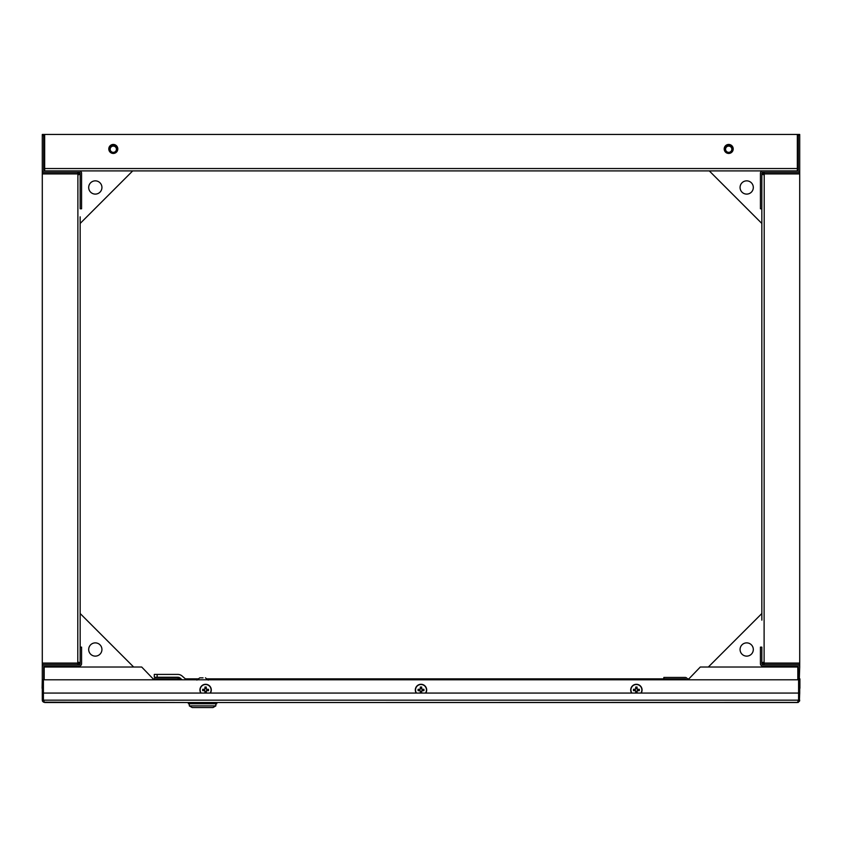 <?xml version="1.0" encoding="UTF-8"?>
<svg xmlns="http://www.w3.org/2000/svg" width="842" height="842" viewBox="0 0 842 842"><rect width="100%" height="100%" fill="white"/><g stroke="black" fill="none" stroke-linecap="round" stroke-linejoin="round"><path stroke-width="1.26" d="M761.842 620.154L761.842 173.273A0.947 0.947 0 0 1 762.789 172.326L799.711 172.326L799.711 663.064L799.711 173.915L764.21 173.915L761.842 174.694L764.21 172.326L764.21 173.747L799.711 173.747L799.711 134.457L798.29 134.457L798.29 169.958A0.947 0.947 0 0 1 797.342 170.905L762.789 170.905A2.368 2.368 0 0 0 760.421 173.273L760.421 208.784L761.842 208.784M761.842 523.587L761.842 568.55M761.842 475.298L761.842 520.272M761.842 427.01L761.842 471.983M761.842 616.839L761.842 571.865M761.842 423.694L761.842 378.732M761.842 330.443L761.842 361.681M761.842 278.839L761.842 233.865M761.842 220.141L761.842 230.561M761.842 316.708L761.842 327.128M761.842 364.996L761.842 375.416M763.262 174.694L764.21 173.747M764.21 663.233L764.21 664.654L761.842 662.286L764.104 663.064L799.711 663.064L799.711 664.654L799.711 663.233L764.21 663.233L763.262 662.286M764.104 663.064L764.21 173.915M797.342 664.654L799.711 664.654L799.711 667.022A2.368 2.368 0 0 0 797.342 664.654L762.789 664.654A0.947 0.947 0 0 1 761.842 663.707L761.842 647.14L760.421 647.14L760.421 663.707A2.368 2.368 0 0 0 762.789 666.075L797.342 666.075A0.947 0.947 0 0 1 798.29 667.022L798.29 679.799M797.342 172.326A2.368 2.368 0 0 0 799.711 169.958M44.658 170.905A0.947 0.947 0 0 1 43.71 169.958L43.71 134.457L42.289 134.457L42.289 169.958A2.368 2.368 0 0 0 44.658 172.326L79.211 172.326A0.947 0.947 0 0 1 80.158 173.273L80.158 208.784L81.579 208.784L81.579 173.273A2.368 2.368 0 0 0 79.211 170.905L44.658 170.905L44.658 134.457L798.29 134.457M728.698 153.444A4.494 4.494 0 0 0 733.203 148.939A4.494 4.494 0 0 0 728.698 144.445A4.494 4.494 0 0 0 724.204 148.939A4.494 4.494 0 0 0 728.698 153.444M113.302 153.444A4.494 4.494 0 0 0 117.796 148.939A4.494 4.494 0 0 0 113.302 144.445A4.494 4.494 0 0 0 108.797 148.939A4.494 4.494 0 0 0 113.302 153.444M762.789 170.905L79.211 170.905M797.342 134.457L797.342 170.905M799.711 154.339L799.711 144.877M798.29 145.14L797.342 145.14L797.532 154.265L798.1 154.265L798.29 145.14M43.71 145.14L44.658 145.14L44.468 154.265L43.71 154.075L43.71 145.14M42.289 144.877L42.289 154.339M761.842 662.286L761.842 654.708M761.842 182.272L761.842 174.694M80.158 364.996L80.158 361.681M80.158 216.826L80.158 663.707A0.947 0.947 0 0 1 79.211 664.654L42.289 664.654L42.289 173.915L42.289 663.064L77.79 663.064L80.158 662.286L77.79 664.654L77.79 663.233L42.289 663.233L42.289 679.799L43.237 679.799L43.237 693.061L42.289 693.061L42.289 679.799M80.158 313.403L80.158 316.708M80.158 471.983L80.158 475.298M80.158 554.825L80.158 523.587M80.158 616.839L80.158 606.429L80.158 616.839M80.158 568.55L80.158 558.141L80.158 568.55M80.158 520.272L80.158 509.852L80.158 520.272M80.158 423.694L80.158 413.285L80.158 423.694M80.158 278.839L80.158 268.43L80.158 278.839M80.158 230.561L80.158 220.141L80.158 230.561M78.738 662.286L77.79 663.233M77.79 173.747L77.79 172.326L80.158 174.694L77.896 173.915L42.289 173.915L42.289 172.326L42.289 173.747L77.79 173.747L78.738 174.694M77.896 173.915L77.79 663.064M44.658 172.326L42.289 172.326L42.289 169.958M80.158 174.694L80.158 182.272M80.158 654.708L80.158 662.286M43.71 679.799L43.71 667.022A0.947 0.947 0 0 1 44.658 666.075L79.211 666.075A2.368 2.368 0 0 0 81.579 663.707L81.579 647.14L80.158 647.14M44.658 664.654A2.368 2.368 0 0 0 42.289 667.022M43.71 700.155L42.289 700.155L42.289 693.061M43.763 700.481L42.426 700.954L42.289 700.155L44.658 702.523L153.539 702.523M42.458 701.028L42.289 700.155L43.237 700.155L43.237 693.061M154.012 679.799L141.698 667.022L44.184 667.022L44.184 679.799M155.907 679.799A0.947 0.947 0 0 1 156.854 678.852L178.157 678.852L178.157 677.431L156.854 677.431A2.368 2.368 0 0 0 154.486 679.799M798.553 700.902L799.711 667.022M798.29 700.155L799.711 700.155L799.574 700.954L797.342 702.523L688.461 702.523L797.342 702.523L799.711 700.155L799.574 700.954L798.237 700.481M797.816 679.799L797.816 667.022L700.302 667.022L687.988 679.799M687.514 679.799A2.368 2.368 0 0 0 685.146 677.431L663.843 677.431L663.843 678.852L685.146 678.852A0.947 0.947 0 0 1 686.093 679.799M42.289 678.852L42.1 688.324M799.9 688.324L799.9 678.852M786.586 667.022L786.586 666.075M773.545 667.022L773.545 666.075M55.414 667.022L55.414 666.075L55.414 667.022M68.455 667.022L68.455 666.075M43.395 702.165L188.376 702.523L188.376 703.754L216.783 703.754L216.783 702.523L798.395 702.407M189.324 703.754L189.324 705.901L215.836 705.901L215.836 703.754M189.324 705.901L192.165 707.543L212.994 707.543L215.836 705.901M199.775 677.842L202.101 677.842L199.775 677.842L196.902 680.083L199.743 677.842L196.902 680.083M203.048 677.842L202.101 677.842M154.296 677.242L154.296 674.4L154.296 677.242L177.778 677.242A3.789 3.789 0 0 1 180.262 678.178L182.125 679.799M154.296 674.4L157.138 674.4L157.138 677.242M186.45 679.799L182.135 676.042A6.631 6.631 0 0 0 177.778 674.4L157.138 674.4M177.778 677.242A3.789 3.789 0 0 1 180.262 678.178A3.789 3.789 0 0 0 177.778 677.242M799.353 701.418L799.711 693.061L798.763 693.061M799.711 679.799L799.711 693.061M798.595 700.155L43.405 700.155L44.658 702.523L797.342 702.523L798.595 700.155L798.595 679.799L43.405 679.799L43.405 693.061L798.595 693.061M43.237 700.155L43.479 700.954M43.405 700.155L43.405 693.061M153.539 678.852L154.675 678.852M178.157 678.852L181.041 678.852M185.356 678.852L198.08 678.852M207.079 678.852L663.843 678.852M687.325 678.852L688.461 678.852M42.647 701.418L42.289 700.155M43.71 136.362L44.658 136.983M43.237 135.562L44.184 136.509L44.184 144.95M797.342 136.983L798.29 136.362M43.71 134.457L44.658 134.457M44.658 136.667L43.395 134.457M798.605 134.457L797.342 136.667M798.605 135.404L797.658 136.351L797.816 144.95M95.304 180.851A6.631 6.631 0 0 0 88.684 187.482A6.631 6.631 0 0 0 95.304 194.102A6.631 6.631 0 0 0 101.935 187.482A6.631 6.631 0 0 0 95.304 180.851M80.158 223.456L132.71 170.905M88.684 649.508A6.631 6.631 0 0 0 95.304 656.128A6.631 6.631 0 0 0 101.935 649.508A6.631 6.631 0 0 0 95.304 642.878A6.631 6.631 0 0 0 88.684 649.508M133.657 667.022L80.158 613.523M746.696 180.851A6.631 6.631 0 0 1 753.316 187.482A6.631 6.631 0 0 1 746.696 194.102A6.631 6.631 0 0 1 740.065 187.482A6.631 6.631 0 0 1 746.696 180.851M761.842 223.456L709.29 170.905M753.316 649.508A6.631 6.631 0 0 1 746.696 656.128A6.631 6.631 0 0 1 740.065 649.508A6.631 6.631 0 0 1 746.696 642.878A6.631 6.631 0 0 1 753.316 649.508M708.343 667.022L761.842 613.523M637.657 689.303L637.405 689.303A1.21 1.21 0 0 0 635.384 689.303A1.21 1.21 0 0 0 637.068 690.987A1.21 1.21 0 0 0 637.405 690.651L639.32 690.651A9.367 4.178 90 0 0 639.331 689.977A9.367 4.178 90 0 0 639.32 689.303L637.657 689.303A1.431 1.431 0 0 0 637.068 688.714L637.068 687.051A9.367 4.178 0 0 0 635.721 687.051L635.721 688.714A1.431 1.431 0 0 0 635.121 689.303L633.468 689.303A9.367 4.178 -90 0 0 633.458 689.977A9.367 4.178 -90 0 0 633.468 690.651L635.121 690.651A1.431 1.431 0 0 0 635.721 691.25L635.721 692.903A9.367 4.178 180 0 0 637.068 692.903L637.068 691.25A1.431 1.431 0 0 0 637.657 690.651M641.162 693.061A5.684 5.684 0 0 0 636.394 684.293A5.684 5.684 0 0 0 631.616 693.061M640.909 693.061A5.462 5.462 0 0 0 636.394 684.514A5.462 5.462 0 0 0 631.879 693.061M634.857 689.303L634.857 690.651M637.068 688.44L635.721 688.44M637.405 690.651A1.21 1.21 0 0 0 637.405 689.303M637.931 690.651L637.931 689.303M635.721 691.514L637.068 691.514M422.263 689.303L422.01 689.303A1.21 1.21 0 0 0 419.99 689.303A1.21 1.21 0 0 0 421.674 690.987A1.21 1.21 0 0 0 422.01 690.651L423.926 690.651A9.367 4.178 90 0 0 423.936 689.977A9.367 4.178 90 0 0 423.926 689.303L422.263 689.303A1.431 1.431 0 0 0 421.674 688.714L421.674 687.051A9.367 4.178 0 0 0 420.326 687.051L420.326 688.714A1.431 1.431 0 0 0 419.737 689.303L418.074 689.303A9.367 4.178 -90 0 0 418.064 689.977A9.367 4.178 -90 0 0 418.074 690.651L419.737 690.651A1.431 1.431 0 0 0 420.326 691.25L420.326 692.903A9.367 4.178 180 0 0 421.674 692.903L421.674 691.25A1.431 1.431 0 0 0 422.263 690.651M425.778 693.061A5.684 5.684 0 0 0 421 684.293A5.684 5.684 0 0 0 416.222 693.061M425.515 693.061A5.462 5.462 0 0 0 421 684.514A5.462 5.462 0 0 0 416.485 693.061M419.463 689.303L419.463 690.651M421.674 688.44L420.326 688.44M422.01 690.651A1.21 1.21 0 0 0 422.01 689.303M422.537 690.651L422.537 689.303M420.326 691.514L421.674 691.514M206.879 689.303L206.616 689.303A1.21 1.21 0 0 0 204.595 689.303A1.21 1.21 0 0 0 206.279 690.987A1.21 1.21 0 0 0 206.616 690.651L208.532 690.651A9.367 4.178 90 0 0 208.542 689.977A9.367 4.178 90 0 0 208.532 689.303L206.879 689.303A1.431 1.431 0 0 0 206.279 688.714L206.279 687.051A9.367 4.178 0 0 0 204.932 687.051L204.932 688.714A1.431 1.431 0 0 0 204.343 689.303L202.68 689.303A9.367 4.178 -90 0 0 202.669 689.977A9.367 4.178 -90 0 0 202.68 690.651L204.343 690.651A1.431 1.431 0 0 0 204.932 691.25L204.932 692.903A9.367 4.178 180 0 0 206.279 692.903L206.279 691.25A1.431 1.431 0 0 0 206.879 690.651M210.384 693.061A5.684 5.684 0 0 0 205.606 684.293A5.684 5.684 0 0 0 200.838 693.061M210.121 693.061A5.462 5.462 0 0 0 205.606 684.514A5.462 5.462 0 0 0 201.091 693.061M204.069 689.303L204.069 690.651M206.279 688.44L204.932 688.44M206.616 690.651A1.21 1.21 0 0 0 206.616 689.303M207.143 690.651L207.143 689.303M204.932 691.514L206.279 691.514M728.698 152.36A3.136 3.136 0 0 1 725.572 149.223A3.136 3.136 0 0 1 728.698 146.098A3.136 3.136 0 0 1 731.835 149.223A3.136 3.136 0 0 1 728.698 152.36M728.698 153.012A3.789 3.789 0 0 1 724.92 149.223A3.789 3.789 0 0 1 728.698 145.445A3.789 3.789 0 0 1 732.487 149.223A3.789 3.789 0 0 1 728.698 153.012M113.302 152.36A3.136 3.136 0 0 1 110.165 149.223A3.136 3.136 0 0 1 113.302 146.098A3.136 3.136 0 0 1 116.428 149.223A3.136 3.136 0 0 1 113.302 152.36M113.302 153.012A3.789 3.789 0 0 1 109.513 149.223A3.789 3.789 0 0 1 113.302 145.445A3.789 3.789 0 0 1 117.08 149.223A3.789 3.789 0 0 1 113.302 153.012M732.487 149.087A3.789 3.789 0 0 0 728.698 145.161A3.789 3.789 0 0 0 724.92 149.087M117.08 149.087A3.789 3.789 0 0 0 113.302 145.161A3.789 3.789 0 0 0 109.513 149.087M797.342 168.537L44.658 168.537M44.184 678.936L43.9 679.799M798.1 679.799L798.1 678.936M799.711 700.155L798.763 700.155M44.184 154.265L44.184 170.779M44.184 666.201L44.184 667.022M797.816 667.022L797.816 666.201M797.816 170.779L797.816 154.265M208.258 680.083L205.416 677.842"/></g></svg>
